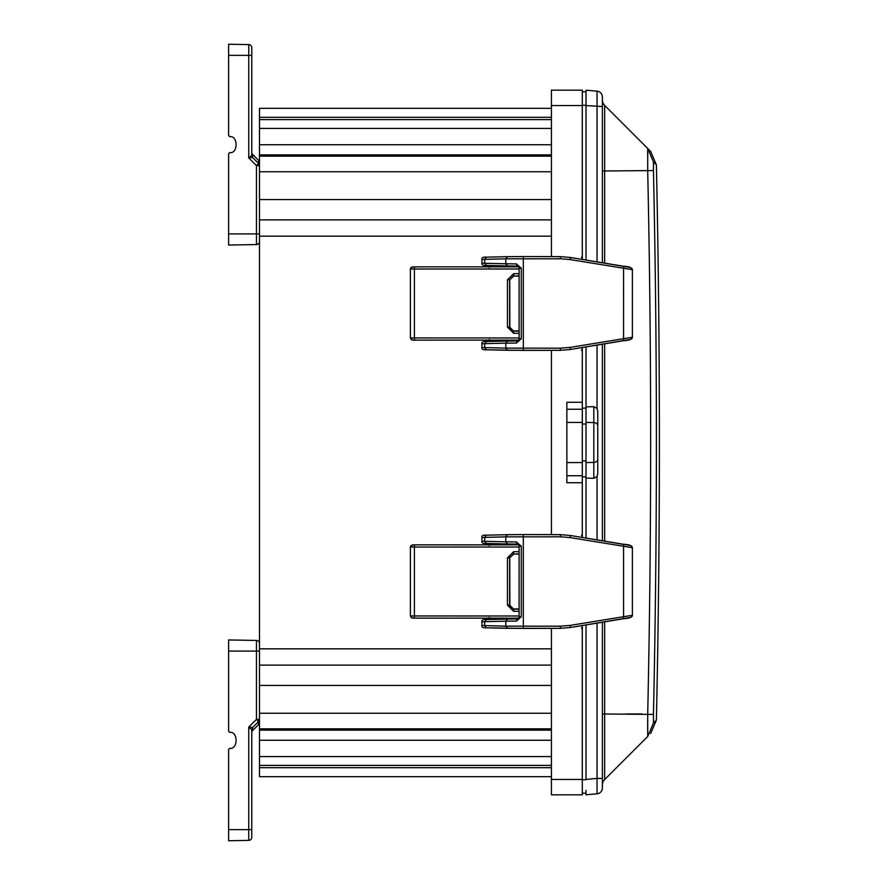 <?xml version="1.0" encoding="UTF-8"?>
<svg xmlns="http://www.w3.org/2000/svg" width="885" height="885" viewBox="0 0 885 885"><rect width="100%" height="100%" fill="white"/><g stroke="black" fill="none" stroke-linecap="round" stroke-linejoin="round"><path stroke-width="1.33" d="M519.097 333.291L513.643 333.291L507.459 327.118L507.459 279.848L513.643 273.675L519.097 273.675M507.459 279.848L509.638 279.848L513.654 275.832L513.643 273.675M513.643 333.291L513.654 331.134L509.638 327.118L509.638 279.848L513.709 276.065L519.097 276.065M519.097 268.996L410.397 269.029L410.397 337.937L519.097 337.97M507.459 327.118L509.694 326.886L509.815 327.859L513.654 331.134L519.097 331.134M519.097 330.901L513.709 330.901M509.694 326.886L509.694 280.08M509.76 279.793L509.849 328.003M521.298 546.255L521.298 616.734L516.42 621.071L505.789 621.181L505.789 626.149L560.559 626.193L570.217 625.385L632.388 615.285L632.388 547.704L570.217 537.604L560.559 536.808L505.789 536.852L505.789 541.808L516.42 541.919L521.298 546.255L519.119 546.255L519.119 616.734L518.721 617.995L516.951 618.914L486.396 619.511L484.67 621.679L481.916 621.79C481.584 620.02 483.055 619.257 486.341 619.511L486.396 619.511M570.217 537.604L570.294 535.469L560.282 534.64L523.323 534.573L523.323 628.427L560.282 628.35L570.294 627.52L623.56 618.726L623.549 544.275L570.305 535.48M516.42 621.071L516.951 618.914L486.341 619.511M521.298 616.734L519.097 616.768L519.119 546.255L518.71 544.983L516.951 544.087L518.676 544.95M516.42 541.919L516.951 544.087L507.459 543.976L516.94 544.087M507.514 619.024L505.789 621.181L484.67 621.679L484.67 625.651L486.396 627.819L507.514 628.306L505.789 626.149L481.916 625.54L481.916 621.79M486.396 535.182L507.459 534.684L486.396 535.182L484.67 537.339L484.67 541.321L481.916 541.2L481.916 537.46L505.789 536.852L507.459 534.684L523.323 534.573L507.514 534.684M519.097 611.314L513.643 611.314L507.459 605.13L507.459 557.871L513.643 551.698L519.097 551.698M507.459 557.871L509.638 557.871L513.654 553.855L513.643 551.698M513.643 611.314L513.654 609.157L509.638 605.13L509.638 557.871L513.709 554.087L519.097 554.087M519.097 547.019L410.397 547.052L410.397 615.96L519.097 615.982M507.459 605.13L509.694 604.909L509.815 605.882L513.654 609.157L519.097 609.157M519.097 608.924L513.709 608.924M509.849 556.986L509.694 558.103M509.694 604.909L509.849 606.026M521.298 268.232L521.298 338.712L516.42 343.048L505.789 343.159L505.789 348.126L560.559 348.17L570.217 347.363L632.388 337.262L632.388 269.682L570.217 259.582L560.559 258.785L505.789 258.829L505.789 263.785L516.42 263.907L521.298 268.232L519.097 268.21L519.119 338.712L518.721 339.973L516.951 340.891L486.396 341.488L484.67 343.657L481.916 343.778C481.584 341.997 483.055 341.234 486.341 341.488L486.396 341.488M570.217 259.582L570.294 257.447L560.282 256.617L523.323 256.55L523.323 350.405L560.282 350.327L570.294 349.498L623.56 340.703L623.549 266.252L570.305 257.458M516.42 343.048L516.951 340.891L486.341 341.488M521.298 338.712L519.097 338.745L519.119 268.232L518.71 266.971L519.119 268.232L518.71 266.971L516.951 266.064L518.676 266.927M516.42 263.907L516.951 266.064L507.459 265.954L516.94 266.064M507.514 341.002L505.789 343.159L484.67 343.657L484.67 347.639L486.396 349.796L507.514 350.283L505.789 348.126L481.916 347.517L481.916 343.778M486.396 257.159L507.459 256.672L486.396 257.159L484.67 259.316L484.67 263.299L481.916 263.177L481.916 259.438L505.789 258.829L507.459 256.672L523.323 256.55L507.514 256.672M228.607 840.75L248.74 840.396L228.607 840.75L228.607 749.551L229.691 748.323C238.209 749.661 238.209 731.043 229.691 732.382L228.607 731.165L228.607 639.955L256.462 640.441A3.086 3.086 0 0 1 259.493 643.528M259.493 722.403L259.493 719.361L258.597 721.54L258.597 724.583L259.493 722.403M228.607 639.955L256.462 640.441L256.462 651.072L259.493 651.072L259.493 646.603M248.74 840.396L248.74 727.083L252.679 727.459L251.771 732.68L252.679 727.459L258.597 721.54L256.462 719.361L248.74 727.083L251.771 729.638L251.771 837.31A3.086 3.086 0 0 1 248.74 840.396A3.086 3.086 0 0 0 251.771 837.31L251.771 832.597M251.771 810.262L251.771 818.725M251.771 729.638L252.679 727.459L252.679 730.501L258.597 724.583M248.74 44.604L248.74 157.917L252.679 157.541L251.771 152.32L252.679 157.541L258.597 163.459L258.597 160.417L259.493 165.639L258.597 163.459L256.462 165.639L248.74 157.917L251.771 155.362L251.771 47.69A3.086 3.086 0 0 0 248.74 44.604L228.607 44.25L228.607 135.449L229.691 136.677C238.209 135.339 238.209 153.957 229.691 152.618L228.607 153.835L228.607 245.045L256.462 244.559A3.086 3.086 0 0 0 259.493 241.472A3.086 3.086 0 0 1 256.462 244.559L256.462 233.928L259.493 233.928L259.493 236.173L259.493 108.324L551.421 108.324L259.493 108.324M259.493 237.103L259.493 238.397M251.771 66.275L251.771 74.738M251.771 55.489L251.771 52.403L251.771 55.489M251.771 47.69L251.771 52.403M582.308 629.202L581.434 627.852M582.308 536.52L581.434 535.182M582.308 351.179L581.434 349.829M582.308 258.497L581.434 257.159M551.421 628.372L551.421 794.818L582.308 794.818L582.308 625.54M551.421 105.569L582.308 105.569L582.308 90.181L551.421 90.181L551.421 256.606M551.421 350.349L551.421 534.628M259.493 776.676L551.421 776.676L259.493 776.676L551.421 776.676L259.493 776.676L259.493 236.173L551.421 236.173M582.308 482.723L566.865 482.723L566.865 402.277L582.308 402.277L582.308 537.46M582.308 347.517L582.308 402.277M582.308 105.569L582.308 259.438M653.462 714.405L653.462 723.034L656.393 720.102C660.387 535.027 660.387 349.951 656.393 164.864L653.462 161.933L653.462 170.562A8912.514 6302.096 -90 0 1 653.462 714.405L602.386 713.985L602.386 787.971A5.874 5.874 0 0 1 597.032 793.823L597.176 792.894M602.386 98.357L602.386 110.404M597.762 458.95L597.762 411.071L597.032 408.483L593.813 406.669L593.813 422.543A4.016 3.474 0 0 1 597.762 426.017L597.762 458.95A4.016 3.474 180 0 1 593.813 462.435L593.813 478.309L597.032 476.495L597.762 473.895L597.762 458.95L597.762 471.229M653.407 167.807L653.407 167.232M653.384 164.079L653.407 162.541M602.386 99.95A7.722 7.722 0 0 0 604.654 105.403L647.731 148.481C651.625 152.375 651.625 152.375 647.709 148.47L647.709 170.982C651.625 351.987 651.625 532.991 647.709 713.985L647.709 736.508C651.625 732.592 651.625 732.592 647.709 736.508L604.654 779.563A7.722 7.722 0 0 0 602.386 785.028M647.632 155.008L647.676 149.1M647.632 729.959L647.676 719.383M653.462 170.573L602.386 170.982L602.386 122.451M602.386 96.996A5.874 5.874 0 0 0 597.032 91.155A5.874 5.874 180 0 1 602.386 96.996L602.386 262.757M602.386 622.221L602.386 787.971M602.386 344.199L602.386 540.779M602.386 778.435L597.032 778.435L597.032 793.823L586.014 794.785L597.032 793.823M597.032 91.155L586.014 90.181L597.032 91.155L597.032 261.871M586.014 793.712L586.014 794.785M586.014 792.44L586.014 790.36M586.014 624.921L586.014 779.397L597.032 778.435L597.032 623.106M586.014 91.266L586.014 260.046M586.014 97.394L586.014 94.606M586.014 346.898L586.014 478.077L593.813 478.309M586.014 478.077L586.014 538.069M586.014 406.901L593.813 406.669M602.386 106.532L586.014 105.569L586.014 91.719L582.308 91.841M582.308 408.162L586.014 408.085M582.308 476.816L586.014 476.893M582.308 793.126L586.014 793.259L582.308 793.126M414.401 266.839L412.554 266.872L410.397 269.029L410.994 267.536L412.897 266.85L518.599 266.839L414.401 266.839L414.401 340.128L518.599 340.128L412.897 340.117L411.381 339.751L410.397 337.937L412.554 340.094L414.401 340.128M513.709 276.065L519.097 275.832M560.282 628.35L560.559 626.193M507.514 628.306L560.293 628.35L570.294 627.52L570.217 625.385M560.559 536.808L560.282 534.64M623.56 544.275C629.224 544.529 632.167 545.68 632.388 547.704L630.574 545.58L570.294 535.469L560.293 534.64L523.323 534.573M570.305 627.52L630.574 617.42L632.388 615.285C632.565 617.188 629.622 618.327 623.56 618.726M507.514 543.976L505.789 541.808L484.67 541.321L486.396 543.49L507.415 543.976L486.396 543.49M523.323 628.427L486.396 627.819M518.71 618.007L519.097 616.768L518.71 618.007L516.94 618.914M501.718 618.15L502.403 619.135L501.718 618.15M487.889 619.478L489.139 618.15M501.718 544.861L502.403 543.855L501.718 544.861M487.889 543.523L489.151 544.861M414.401 544.861L412.554 544.894L410.397 547.052L410.994 545.558L413.218 544.861L518.599 544.861L414.401 544.861L414.401 618.15L518.599 618.15L412.897 618.139L411.381 617.774L410.397 615.96L412.554 618.117L414.401 618.15M513.709 554.087L519.097 553.855M509.76 605.185L509.76 557.816L509.882 606.17M560.282 350.327L560.559 348.17M507.514 350.283L560.293 350.327L570.294 349.498L570.217 347.363M560.559 258.785L560.282 256.617M623.56 266.252C629.224 266.507 632.167 267.657 632.388 269.682L630.574 267.558L570.294 257.458L560.293 256.617L523.323 256.55M570.305 349.498L630.574 339.397L632.388 337.262C632.565 339.165 629.622 340.305 623.56 340.703M507.514 265.954L505.789 263.785L484.67 263.299L486.396 265.467L507.415 265.954L486.396 265.467M523.323 350.405L486.396 349.796M501.718 340.128L502.403 341.123L501.718 340.128M487.889 341.455L489.139 340.128M501.718 266.839L502.403 265.832L501.718 266.839M487.889 265.5L489.151 266.839M259.493 719.361L256.462 719.361L256.462 651.072L228.607 651.072M251.771 829.632L228.607 829.632M252.679 154.499L258.597 160.417M259.493 165.639L256.462 165.639L256.462 233.928L228.607 233.928M251.771 55.368L228.607 55.368M251.771 155.362L252.679 157.541M259.493 648.827L551.421 648.827M566.865 475.754L582.308 475.754M566.865 462.567L582.308 462.567M566.865 422.433L582.308 422.433M566.865 409.246L582.308 409.246M551.421 779.431L582.308 779.431M259.493 117.329L551.421 117.329M259.493 119.597L551.421 119.597M259.493 128.402L551.421 128.402M259.493 144.742L551.421 144.742M259.493 154.864L551.421 154.864M259.493 156.169L551.421 156.169M259.493 171.767L551.421 171.767M259.493 199.556L551.421 199.556M259.493 219.889L551.421 219.889M259.493 665.111L551.421 665.111M259.493 685.444L551.421 685.444M259.493 713.233L551.421 713.233M259.493 728.831L551.421 728.831M259.493 730.136L551.421 730.136M259.493 740.258L551.421 740.258M259.493 756.598L551.421 756.598M259.493 765.403L551.421 765.403M259.493 767.671L551.421 767.671M625.949 713.985L639.623 713.985M628.815 713.985L641.824 713.985M647.709 148.47L653.462 161.933L647.709 148.47M653.462 723.034L647.709 736.508L653.462 723.034M604.654 621.845L604.654 779.563M604.654 343.822L604.654 541.155M604.654 105.403L604.654 263.133M597.032 539.894L597.032 476.495M597.032 345.084L597.032 408.483M582.308 105.249L586.014 105.249M586.014 423.97L582.308 424.081M582.308 460.886L586.014 460.997M586.014 779.718L582.308 779.718M586.014 422.422L593.813 422.543L593.813 462.435L586.014 462.545M410.397 269.029L410.397 337.937M509.882 328.147L509.76 327.173M632.388 547.704L632.388 615.285M486.341 627.819C483.044 628.018 481.562 627.255 481.916 625.54M481.916 537.46C481.584 535.679 483.055 534.927 486.341 535.182M487.436 619.6L489.25 617.464M519.097 616.768L519.097 546.233M489.25 545.525L487.436 543.401M481.916 541.2C481.617 542.992 483.088 543.755 486.341 543.49M410.397 547.052L410.397 615.96M509.882 556.842L509.76 557.816M632.388 269.682L632.388 337.262M518.721 339.973L516.94 340.891M486.341 349.796C483.044 349.995 481.562 349.232 481.916 347.517M481.916 259.438C481.584 257.668 483.055 256.904 486.341 257.159M487.436 341.577L488.852 340.703M489.25 339.442L488.863 340.692M519.097 338.745L519.097 268.21M489.25 267.502L488.863 266.263M487.436 265.378L488.852 266.241M481.916 263.177C481.617 264.969 483.088 265.732 486.341 265.467M656.393 164.864L650.641 151.401M656.393 720.102L650.641 733.577"/></g></svg>
